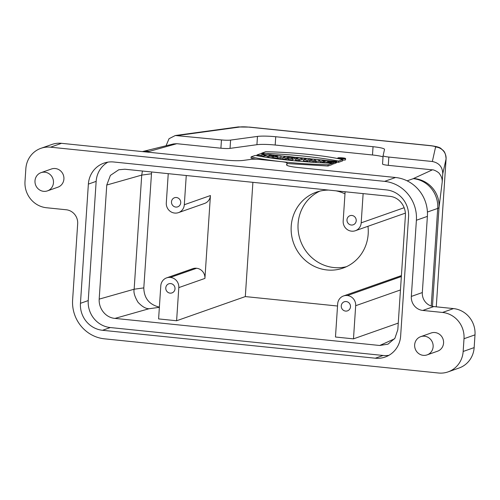 <?xml version="1.0" encoding="UTF-8"?>
<svg xmlns="http://www.w3.org/2000/svg" width="500" height="500" viewBox="0 0 500 500"><rect width="100%" height="100%" fill="white"/><g stroke="black" fill="none" stroke-linecap="round" stroke-linejoin="round"><path stroke-width="0.75" d="M343.131 158.212L342.725 158.619L339.844 158.319L340.869 157.963L343.131 158.212L343.438 158.625M344.125 158.531A2.531 0.312 3.8 0 0 344.231 158.45A2.531 0.312 3.8 0 0 341.719 157.969A2.531 0.312 3.8 0 0 339.169 158.112A2.531 0.312 3.8 0 0 341.325 158.569A2.531 0.312 3.8 0 0 344.125 158.531M345.438 158.663A3.906 0.481 -176.2 0 1 341.125 158.719A3.906 0.481 -176.2 0 1 337.8 158.019A3.906 0.481 -176.2 0 1 341.731 157.8A3.906 0.481 -176.2 0 1 345.6 158.537A3.906 0.481 -176.2 0 1 345.438 158.663M342.65 160.087A3.906 0.481 3.8 0 0 345.356 159.938A3.906 0.481 3.8 0 0 345.519 159.812L345.6 158.537M328.081 164.75C301.163 164.256 267.969 160.881 251.112 156.869L255.225 155.425C276.875 159.456 302.531 162.081 332.194 163.3L328.081 164.75L327.994 166.025L332.106 164.575L332.194 163.3M255.931 159.206L251.031 158.144L251.112 156.869M286.975 163.531L327.994 166.025M256.875 155L260.625 153.675L264.106 154.031L262.738 154.512L266.506 154.9L267.875 154.419L271.356 154.775L267.606 156.094L264.125 155.738L265.6 155.219L261.831 154.831L260.356 155.356L256.875 155L256.825 155.731M264.069 154.65L264.106 154.031M271.281 155.944L271.356 154.775M264.413 157.05L267.525 157.369L268.806 156.919M267.525 157.369L267.606 156.094M264.044 156.994L264.125 155.738M260.781 156.45L261.75 156.106L264.088 156.35M261.75 156.106L261.831 154.831M260.287 156.363L260.356 155.356M275.175 156.225L277.381 156.45L277.387 155.938L275.175 156.225M277.356 156.444L277.387 155.938M273.538 156.425L268.85 156.225L276.719 155.325L280.694 155.731L281.269 157.494L273.538 156.425L273.456 157.7L281.181 158.769L281.269 157.494M268.85 156.225L268.769 157.5L272.213 157.85L272.294 156.575M277.381 158.381L277.469 157.106M277.344 158.1L277.425 156.825M272.213 157.85L273.456 157.7M289.531 157.369L288.894 156.95L288.869 157.319M288.894 156.95L288.087 157.231L288.65 157.294L290.738 157.269L289.556 157.012M288.475 158.231L287.344 157.494L285.975 157.975L282.494 157.619L286.244 156.3L290.587 156.731A7.188 0.887 -176.2 0 1 293.712 157.137A4.031 0.5 -176.2 0 1 294.644 157.525A4.031 0.5 -176.2 0 1 291.131 157.787L292.7 158.663L288.475 158.231L288.394 159.506L292.619 159.938L292.7 158.663M282.494 157.619L282.406 158.894L285.887 159.25L287.413 158.787L287.5 157.513M287.256 158.769L287.344 157.494M285.887 159.25L285.975 157.975M292.675 159.094A4.031 0.5 3.8 0 0 294.562 158.8L294.644 157.525M287.413 158.787L288.394 159.506M299.05 159.312L295.569 158.956L298.431 157.95L295.712 157.669L296.6 157.356L305.538 158.275L301.919 158.306L299.05 159.312L298.969 160.588L301.831 159.581L303.569 159.756M298.969 160.588L295.487 160.231L295.569 158.956M295.631 158.938L295.712 157.669M305.481 159.088L305.538 158.275M304.594 159.4L304.644 158.588M301.831 159.581L301.919 158.306M307.006 160.125L303.531 159.769L307.288 158.45L310.756 158.806L307.006 160.125L306.919 161.4L309.625 160.45M306.919 161.4L303.45 161.044L303.531 159.769M310.675 160.025L310.756 158.806M312.969 160.738L309.625 160.394L313.381 159.075L317.831 159.531L319.106 160.613L321.056 159.863L324.406 160.206L320.656 161.525L316.244 161.075L315.006 159.981L312.969 160.738L312.887 162.013L314.925 161.256L316.156 162.35L319.9 162.731M312.887 162.013L309.544 161.669L309.625 160.394M324.363 160.925L324.406 160.206M320.65 162.775L323.562 161.744M320.575 162.769L320.656 161.525M316.156 162.35L316.244 161.075M314.925 161.256L315.006 159.981M331.744 161.731L335.213 162.087L333.363 162.738A10.106 1.25 -176.2 0 1 324.469 161.762A7.256 0.9 -176.2 0 1 323.594 161.269A7.256 0.9 -176.2 0 1 326.925 160.738A9.25 1.144 -176.2 0 1 336.719 161.5L335.775 161.838L327.55 161.569L330.6 162.131L331.744 161.731M332.15 163.95A10.106 1.25 3.8 0 0 333.275 164.013L335.131 163.363L335.213 162.087M333.275 164.013L333.363 162.738M324.394 162.969L324.469 161.762M323.594 161.269L323.512 162.544A7.256 0.9 3.8 0 0 324.137 162.956M335.15 163.044L336.637 162.775L336.719 161.5M335.688 163.113L335.775 161.838M338.569 161.056C316.919 157.025 291.269 154.4 261.606 153.181L265.712 151.731C292.631 152.225 325.831 155.6 342.681 159.613L338.569 161.056L338.481 162.331L342.6 160.888L342.681 159.613M261.562 153.775L261.606 153.181M264.075 154.55L267.125 154.681M271.35 154.894L330.062 160.825M336.688 161.988L338.481 162.331M384.569 181.369L395.562 177.5L298.075 167.525A16.094 1.988 -176.2 0 1 286.6 164.85A16.094 1.988 -176.2 0 1 286.606 164.812L287.006 163.006A8.05 0.994 3.8 0 0 287.013 162.987A8.05 0.994 3.8 0 0 281.269 161.644L260.325 159.5A8.05 0.994 3.8 0 0 251.188 159.338L243.456 160.394A16.094 1.988 -176.2 0 1 225.194 160.069L61.519 143.319L50.525 147.188A24.144 23.019 -109.4 0 0 40.925 148.312A24.144 23.019 -109.4 0 0 25.844 168.725L25 181.475A24.144 23.019 -109.4 0 0 46.5 207.744L66.206 209.762A12.875 12.275 70.6 0 1 77.675 223.769L72.613 299.95A35.731 34.069 -109.4 0 0 104.438 338.825L438.481 373.013A24.144 23.019 -109.4 0 0 448.081 371.881A24.144 23.019 -109.4 0 0 463.162 351.469L464.006 338.719A24.144 23.019 -109.4 0 0 442.506 312.45L422.8 310.438A12.875 12.275 70.6 0 1 411.331 296.425L416.394 220.25A35.731 34.069 -109.4 0 0 384.569 181.369L50.525 147.188M171.488 201.819A4.831 4.606 -109.4 0 0 177.712 206.844A4.831 4.606 -109.4 0 0 180.45 200.763A4.831 4.606 -109.4 0 0 171.488 201.819M165.775 287.875A4.831 4.606 70.6 0 1 174.731 286.819A4.831 4.606 70.6 0 1 171.994 292.906A4.831 4.606 70.6 0 1 165.775 287.875M142.431 151.6L143.575 151.419A27.363 23.25 82.2 0 1 149.075 151.438L176.825 143.7L173.519 143.931L142.406 151.594M166.044 145.775L169.037 138.7L175.325 135.512L221.462 139.925A8.05 0.994 3.8 0 0 230.594 140.087L257.475 136.412A16.094 1.988 -176.2 0 1 275.738 136.744L373.038 146.7A16.094 1.988 -176.2 0 1 384.513 149.375A16.094 1.988 -176.2 0 1 384.513 149.419L383.1 155.694A8.05 0.994 3.8 0 0 383.1 155.712A8.05 0.994 3.8 0 0 388.837 157.056L432.337 161.506C439.113 162.894 442.581 166.994 442.75 173.8L442.2 182.087C442.362 179.106 441.506 176.4 439.625 173.956C438.925 172.237 433.556 169.475 432.375 169.85L413.531 178.506A27.363 27.15 12.6 0 1 439.025 207.475A32.194 3.981 -176.2 0 1 437.706 208.412L427.419 212.037M176.825 143.7L220.906 148.212A8.05 0.994 3.8 0 0 230.044 148.375L256.925 144.7A16.094 1.988 -176.2 0 1 275.188 145.031L372.488 154.987A16.094 1.988 -176.2 0 1 383.019 156.912M382.55 164L383.1 155.712L382.55 163.981A8.05 0.994 3.8 0 0 382.55 164A8.05 0.994 3.8 0 0 388.288 165.344L432.375 169.85M442.2 182.087L439.025 207.475L432.456 306.356M319.837 191.131A40.237 38.363 -109.4 0 0 300.381 240.444A40.237 38.363 -109.4 0 0 346.425 266.706M328.738 190.094A40.237 38.363 -109.4 0 0 316.344 192.169A40.237 38.363 -109.4 0 0 293.506 242.856A40.237 38.363 -109.4 0 0 343.05 268.087A40.237 38.363 -109.4 0 0 368.181 234.069A40.237 38.363 -109.4 0 0 367.969 226.287M344.981 193.856A40.237 38.363 -109.4 0 0 335.931 190.825M168.244 173.669L166.3 202.887A9.338 8.9 70.6 0 0 174.619 213.05L174.769 213.062A9.338 8.9 70.6 0 0 178.481 212.625A9.338 8.9 70.6 0 0 184.312 204.731L210.425 195.55L204.919 278.419A9.338 8.9 -109.4 0 0 196.606 268.263L196.45 268.25A9.338 8.9 -109.4 0 0 192.738 268.688L166.631 277.869A9.338 8.9 -109.4 0 0 160.8 285.763L158.6 318.913L176.606 320.756L245.312 296.581L252.9 182.331M106.762 185.025L141.725 175.1L134.15 289.212L99.181 299.131C98.594 308.212 105.275 317.631 114.975 318.4L379.7 345.487L388.013 344.156L394.9 338.3L397.819 329.694L405.4 215.588C405.988 206.506 399.3 197.087 389.606 196.319L124.881 169.231L118.775 169.756L110.412 175.394L106.762 185.025L99.181 299.131M151.6 171.962L143.806 287.894C144.075 298.25 149.269 304.656 159.381 307.119M151.387 173.781L141.725 175.1L142.431 171.025M346.975 219.775A4.831 4.606 -109.4 0 0 353.2 224.8A4.831 4.606 -109.4 0 0 355.938 218.719A4.831 4.606 -109.4 0 0 346.975 219.775M363.131 193.612L361.188 222.831A9.338 8.9 70.6 0 1 355.356 230.725A9.338 8.9 70.6 0 1 351.644 231.163L351.494 231.15A9.338 8.9 70.6 0 1 343.175 220.994L345.119 191.769M341.262 305.837A4.831 4.606 70.6 0 1 350.219 304.781A4.831 4.606 70.6 0 1 347.481 310.863A4.831 4.606 70.6 0 1 341.262 305.837M347.212 295.531A9.338 8.9 -109.4 0 0 343.5 295.969A9.338 8.9 -109.4 0 0 337.675 303.863L335.469 337.013L353.481 338.856L355.681 305.706A9.338 8.9 -109.4 0 0 347.369 295.55L401.356 276.488M353.481 338.856L398.256 323.1M245.312 296.581L337.531 306.019M196.45 268.25L170.344 277.431A9.338 8.9 -109.4 0 0 166.631 277.869M170.344 277.431L196.606 268.263M204.919 278.419L178.806 287.606A9.338 8.9 -109.4 0 0 170.494 277.45M178.806 287.606L176.606 320.756M186.256 175.512L184.312 204.731M210.425 195.55A9.338 8.9 70.6 0 1 204.594 203.444L178.481 212.625M114.975 318.4L149.006 308.744C145.662 308.712 141.994 306.537 137.988 302.219C134.681 296.6 133.4 292.262 134.15 289.212L143.806 287.894M388.925 355.312A24.787 23.631 70.6 0 1 383.088 355.462L375.3 358.206L102.525 330.288A24.787 23.631 70.6 0 1 80.45 303.319L88.369 184.112A24.787 23.631 70.6 0 1 103.85 163.156A24.787 23.631 70.6 0 1 113.706 161.994L386.481 189.913A24.787 23.631 70.6 0 1 408.556 216.881L400.637 336.087A24.787 23.631 70.6 0 1 385.156 357.044A24.787 23.631 70.6 0 1 375.3 358.206M102.525 330.288L110.312 327.55A24.787 23.631 70.6 0 1 88.238 300.581L96.156 181.369A24.787 23.631 70.6 0 1 107.869 162.144M110.312 327.55L383.088 355.462M414.656 344.831A9.656 9.206 -109.4 0 0 427.1 354.888A9.656 9.206 -109.4 0 0 432.575 342.719A9.656 9.206 -109.4 0 0 420.688 336.669A9.656 9.206 -109.4 0 0 414.656 344.831M420.688 336.669L431.131 332.994A9.656 9.206 70.6 0 1 443.019 339.05A9.656 9.206 70.6 0 1 437.537 351.213L427.1 354.888M34.994 180.825A9.656 9.206 -109.4 0 0 47.431 190.881A9.656 9.206 -109.4 0 0 52.912 178.713A9.656 9.206 -109.4 0 0 41.025 172.656A9.656 9.206 -109.4 0 0 34.994 180.825M41.025 172.656L51.469 168.988A9.656 9.206 70.6 0 1 63.356 175.037A9.656 9.206 70.6 0 1 57.875 187.206L47.431 190.881M40.925 148.312L51.919 144.45A24.144 23.019 70.6 0 1 61.519 143.319M395.562 177.5A35.731 34.069 70.6 0 1 427.388 216.381L422.325 292.556A12.875 12.275 -109.4 0 0 433.794 306.569L453.5 308.587A24.144 23.019 70.6 0 1 475 334.856L474.156 347.606A24.144 23.019 70.6 0 1 459.075 368.013L448.081 371.881M286.863 165.244L287.006 163.006L286.863 165.244M446.087 158.844A19.312 2.387 -176.2 0 1 446.087 158.894A19.312 2.387 -176.2 0 1 446.081 158.938A11.269 11.181 -167.4 0 0 435.588 147.006A8.05 0.994 3.8 0 0 429.85 145.65A11.269 3.1 -84.2 0 1 430.256 145.6L249.562 127.106A11.269 3.1 95.8 0 0 249.156 127.156A8.05 0.994 3.8 0 0 240.025 126.994A11.269 9.575 -97.8 0 0 237.756 126.988L249.562 127.106M429.85 145.65L249.156 127.156M431.225 306.019L437.706 208.412A27.363 26.088 70.6 0 0 413.338 178.644L407.113 180.831M147.075 152.075L148.562 151.55A27.363 26.088 -109.4 0 0 142.725 151.625M148.562 151.55A4.831 0.594 -176.2 0 1 149.075 151.438M221.462 139.925L220.906 148.212M230.594 140.087L230.044 148.375M257.475 136.412L256.925 144.7M275.188 145.031L275.738 136.744M372.488 154.987L373.038 146.7M388.288 165.344L388.837 157.056M240.025 126.994L177.963 135.475M432.337 161.506L435.588 147.006M430.256 145.6C436.5 146.387 440.156 147.438 441.225 148.75C443.113 150.688 445.481 150.919 446.087 158.894L436.262 306.819L446.081 158.938L442.75 173.8M394.538 338.831L379.7 345.487M347.369 295.55L401.35 276.556M400.456 289.956L355.681 305.706M404.188 207.706L361.188 222.831M149.006 308.744L159.369 307.325M88.238 300.581L80.45 303.319M96.156 181.369L88.369 184.112M427.388 216.381L416.394 220.25M422.325 292.556L411.331 296.425M433.794 306.569L422.8 310.438M453.5 308.587L442.506 312.45M475 334.856L464.006 338.719M474.156 347.606L463.162 351.469M337.762 158.544L337.8 158.019M175.65 135.469L237.756 126.988M355.356 230.725L405.394 213.125M401.413 275.6L343.5 295.969"/></g></svg>
